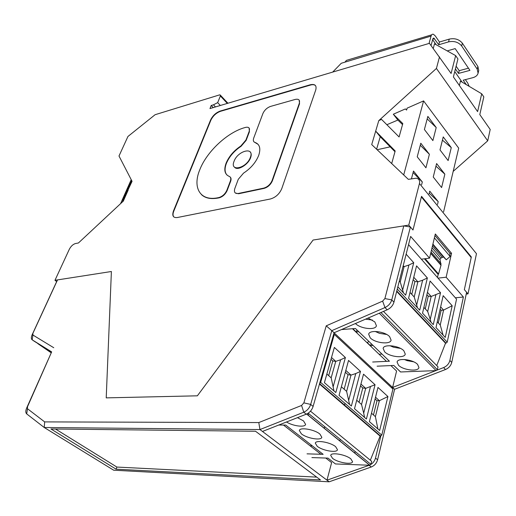<?xml version="1.0" encoding="UTF-8"?>
<svg xmlns="http://www.w3.org/2000/svg" width="516" height="516" viewBox="0 0 516 516"><rect width="100%" height="100%" fill="white"/><g stroke="black" fill="none" stroke-linecap="round" stroke-linejoin="round"><path stroke-width="0.77" d="M207.239 128.194L207.651 128.078M377.144 149.737L390.141 146.847M111.391 271.506L54.967 280.304L56.67 281.581L57.534 279.904L111.391 271.506L106.219 397.875L111.391 271.506M122.318 202.027L132.064 181.316L118.996 156.006L127.942 136.476L155.103 114.707L219.5 94.905L220.087 94.854L220.377 95.976L217.662 102.639L213.463 104.812L215.482 106.935M459.375 85.488L460.446 81.154L481.705 93.796L477.61 111.604L453.403 76.936L457.937 58.959L455.654 55.618L451.107 73.485L429.435 43.331L209.96 108.573L211.231 105.483L213.463 104.812M439.503 56.857L436.426 68.441L378.783 120.628L375.68 131.135L380.228 136.727L376.596 149.214M419.45 183.515L408.762 225.111L313.096 240.037L403.789 225.885L384.891 298.577L391.767 299.893L410.394 227.008L412.993 230.02L421.533 196.332L471.327 256.962L464.355 289.637L468.006 293.881L476.474 253.704L419.45 183.515C420.037 180.568 418.986 178.794 416.289 178.201L408.324 179.342L371.713 144.583L375.68 131.135L395.185 150.982L391.689 163.546M313.096 240.037L197.37 395.817L106.219 397.875L197.37 395.817L313.096 240.037M54.967 280.304L69.312 249.293C70.95 246.209 72.995 244.3 75.465 243.546L78.432 242.978L123.311 201.105L128.22 190.011M210.573 120.015L173.453 211.005C171.905 215.72 173.137 217.9 177.149 217.559L270.39 198.989C275.641 197.447 279.433 194.003 281.762 188.65L315.76 89.919C316.824 85.488 315.005 83.766 310.297 84.747L220.164 111.069C215.894 112.681 212.702 115.661 210.573 120.015M468.006 293.881L466.225 294.049M453.19 171.376L487.717 140.823L490.2 129.477L479.796 114.578L483.827 96.911L481.705 93.796M131.206 179.652L120.557 203.672M131.735 180.677L127.491 189.333L127.852 189.656M131.999 181.193L122.692 200.169L127.491 189.333M384.891 298.577L382.633 301.125L326.235 325.841L303.872 402.867L301.576 405.46L258.8 422.572L259.954 429.557L329.137 481.809L371.236 466.999C374.468 465.684 376.583 463.284 377.589 459.782L394.585 389.283L445.482 369.52C448.797 368.069 450.881 365.702 451.745 362.419L466.606 292.25L464.355 289.637L471.211 257.529L421.385 196.919L412.993 230.02L408.762 225.111M421.611 184.76L422.32 181.974L413.09 172.557M444.85 174.15L436.607 163.553L433.247 177.027L441.606 187.566L444.85 174.15L435.949 166.178M451.274 147.615L443.238 136.914L440 149.924L448.133 160.573L451.274 147.615L442.431 140.152M411.465 178.736L413.49 171.048L422.32 181.974M429.389 154.278L425.939 167.803L417.231 156.812L420.798 143.235L429.389 154.278L420.269 145.248M424.404 129.51L427.848 116.41L436.214 127.555L432.885 140.604L424.404 129.51M378.783 120.628L381.556 119.409L399.087 136.966L402.809 123.588L393.315 114.23L397.875 120.054L386.858 124.717M393.315 114.23L405.382 108.915L406.576 110.069L407.105 108.16L423.591 100.904L458.698 148.137L443.592 211.857M397.875 120.054L402.538 124.569M394.979 151.71L380.228 136.727M403.705 174.956L423.591 100.904M436.426 68.441L487.717 140.823M437.529 204.388L438.2 201.627L429.731 191.146L429.041 193.919M471.327 256.962L470.798 257.026M429.583 193.532L438.2 201.627M437.832 274.086L438.555 274.002L441.045 265.101L439.987 259.303L440.864 258.116L443.392 256.916L446.295 259.812L450.12 256.478L449.72 253.034L434.956 235.509M436.568 271.732L436.388 272.435M434.524 237.334L434.259 238.424M450.12 256.478L434.601 238.128M446.295 259.812L432.905 244.107M441.045 265.101L430.737 253.175M438.555 274.002L425.165 258.71M430.692 253.35L440.999 265.276M427.196 118.893L436.214 127.555M433.247 48.459L434.511 43.808L455.654 55.618M432.647 39.68L436.143 44.718M454.757 71.563L462.084 82.128M429.035 43.454L431.06 36.094C431.531 34.546 432.331 33.946 433.446 34.295L435.272 35.927L439.464 42.015L438.723 44.763L433.821 38.061L432.898 38.758L431.053 45.505M332.672 72.098L341.27 63.268L344.959 62.152L346.404 60.385L431.647 34.843M466.258 84.611L463.207 80.193L472.888 77.664C475.739 76.858 477.474 75.375 478.08 73.207L478.732 70.447L477.874 66.403L462.355 43.183C459.137 39.326 454.777 37.971 449.268 39.113L439.464 42.015M469.167 86.34L467.754 83.102L465.368 79.632M438.723 44.763L448.546 41.88C454.061 40.745 458.427 42.106 461.652 45.956L477.216 69.17L478.08 73.207M447.204 50.897L455.177 48.607L469.934 70.37L458.524 73.42L455.422 68.931M468.464 68.189L459.208 70.686L456.112 66.19M459.208 70.686L458.524 73.42M211.231 105.483L213.243 107.592M220.345 105.483L217.662 102.639M258.71 155.361C260.961 148.447 259.716 144.138 254.981 142.429C253.356 141.829 252.937 140.371 253.717 138.062L262.908 113.52C264.502 110.069 267.062 107.696 270.603 106.399L295.346 99.401C298.816 98.717 300.131 100.052 299.286 103.394L272.119 180.497C270.39 184.412 267.604 186.953 263.76 188.121L238.295 193.474C234.922 193.829 233.767 192.184 234.819 188.54L238.276 179.297L243.539 173.131C250.782 168.384 255.839 162.456 258.71 155.361M173.898 217.036C172.789 215.759 172.737 213.837 173.737 211.263L210.831 120.28C212.953 115.926 216.152 112.946 220.422 111.333L310.542 85.043C312.806 84.418 314.483 84.63 315.566 85.675M234.567 167.21C237.405 171.151 248.286 164.739 250.634 157.651C251.55 155.045 251.382 153.123 250.125 151.878M201.427 194.584C205.329 198.299 211.102 199.408 218.752 197.912L219.197 197.821C222.751 196.731 225.395 194.3 227.15 190.527L230.626 181.342C231.323 179.381 231.187 177.956 230.207 177.065M226.963 175.034C224.679 172.402 224.479 168.558 226.35 163.501C229.227 156.658 234.135 150.924 241.069 146.305L246.151 140.365L249.415 131.761L249.08 127.994M235.296 192.984L238.579 193.752L264.044 188.405C267.881 187.237 270.668 184.696 272.396 180.787L299.544 103.69L299.17 100.13M254.098 141.958L258.097 144.351M234.051 161.308C237.715 150.659 254.743 146.357 250.37 157.374C246.603 168.332 229.433 172.28 234.051 161.308M218.919 197.551L218.468 197.641C200.253 201.737 192.158 187.785 199.866 169.551C206.897 151.44 227.84 131.954 245.326 127.471L245.764 127.349C248.97 126.781 250.099 128.155 249.151 131.477L245.887 140.081L240.804 146.028C233.871 150.646 228.962 156.38 226.079 163.23C223.68 169.996 224.731 174.389 229.233 176.395C230.807 177.085 231.181 178.646 230.349 181.064L226.866 190.249C225.118 194.029 222.467 196.461 218.919 197.551M303.872 402.867L310.677 404.415C309.458 408.092 307.155 410.691 303.776 412.207L259.954 429.557L44.228 427.5L113.675 470.205L329.137 481.809M320.455 479.938L255.53 431.247L50.955 428.97L116.094 469.179L320.455 479.938M283.471 425.055L320.926 454.267M325.77 458.047L331.633 462.62L326.97 480.177L369.256 465.245M262.463 431.453L306.233 414.2C309.606 412.69 311.903 410.097 313.109 406.427L334.065 332.775L387.174 309.806C390.651 308.142 392.908 305.595 393.947 302.17L410.639 236.425L429.551 258.148L435.323 233.987L451.552 253.298L446.147 277.221L463.387 297.035L449.875 360.465C449.004 363.754 446.908 366.128 443.592 367.585L437.033 370.14M258.8 422.572L44.666 421.901L44.228 427.5L26.703 413.89C25.529 412.768 25.51 410.826 26.651 408.059L51.658 351.893L32.185 339.825C31.076 338.967 31.05 337.309 32.102 334.858L56.67 281.581M44.666 421.901L27.49 408.756L27.464 406.814L51.658 351.893M53.767 347.732L32.908 335.026L32.882 333.368L57.534 279.904M34.32 341.289L51.606 352.015M313.109 406.427L310.677 404.415L331.788 330.653L392.618 387.452L396.591 371.043L390.896 365.58M326.235 325.841L331.788 330.653L384.981 307.555L382.633 301.125M393.947 302.17L391.767 299.893C390.722 303.324 388.458 305.878 384.981 307.555L387.174 309.806M410.394 227.008L403.789 225.885M449.778 253.53L451.552 253.298M438.02 278.124L446.147 277.221M437.407 277.421L438.219 274.525L424.429 258.8M455.344 297.79L463.387 297.035M421.353 259.193L429.551 258.148M435.775 370.63L392.618 387.452L392.36 388.503M370.759 464.516C373.178 462.968 374.758 460.82 375.5 458.053L380.821 436.11M391.263 387.484L392.618 387.452L394.585 389.283M386.497 361.361L352.48 328.731M316.708 477.126L116.9 467.064L116.094 469.179M55.515 429.022L116.9 467.064M334 390.967L331.169 377.815L326.854 374.023M328.673 375.622L332.788 360.955L330.995 359.342M332.788 360.955L335.761 361.355L331.511 357.523M345.398 357.549L335.813 392.541L324.416 382.678L334.355 347.423L345.398 357.549L340.612 359.781L333.201 386.607M331.169 377.815L335.761 361.355L340.612 359.781M333.594 334.439L334.303 334.387L320.655 382.427L319.636 383.491M334.303 334.387L392.928 389.032L381.769 435.123L380.105 436.13L370.333 460.227M387.929 396.546L377.976 387.426L369.404 421.624L379.653 430.492L387.929 396.546L379.363 400.7L375.519 397.23M354.505 408.724L366.392 419.011L375.055 384.743L363.522 374.165L354.505 408.724M339.051 395.346L351.383 406.021L360.49 371.391L348.539 360.426L339.051 395.346M373.461 414.954L377.009 400.732L379.363 400.7L375.409 416.664L377.899 428.977M375.409 416.664L371.507 413.232M344.985 403.402L344.52 405.144M310.464 411.155L371.688 461.336L370.849 464.284L369.798 465.251L335.439 463.948L334.503 463.213M319.481 384.039L380.105 436.13M307.033 453.848L323.145 454.338L285.709 425.068L278.756 425.029M369.798 465.251L306.917 414.135L306.362 414.148M335.439 463.948L327.983 458.118L311.896 457.582M301.357 433.814L299.351 430.499C299.802 426.945 314.56 429.46 319.901 434.059L321.823 437.284C321.3 440.858 306.749 438.348 301.357 433.814M350.861 458.885L352.557 461.704C352.151 465.103 337.574 462.575 332.485 458.273L330.698 455.37C331.04 451.99 345.81 454.525 350.861 458.885M317.198 446.263L315.308 443.16C315.702 439.697 330.466 442.218 335.658 446.695L337.464 449.713C337 453.196 322.435 450.674 317.198 446.263M297.468 417.657L303.556 420.94L305.595 424.397C305.033 427.667 292.882 426.087 286.49 421.985M349.564 404.447L346.629 391.386L341.379 386.781M345.327 372.236L348.055 374.687L350.99 375.1L355.769 373.558L348.726 400.113M355.769 373.558L360.49 371.391M377.009 400.732L375.074 398.997M312.27 445.837L310.032 445.772M323.145 454.338L322.21 453.609M306.917 414.135L307.936 413.322M360.471 385.858L362.787 387.942L365.689 388.361L360.936 384.072M370.398 386.858L363.696 413.135L361.542 404.48L365.689 388.361L375.055 384.743M364.573 417.438L363.696 413.135M361.542 404.48L356.717 400.248M362.787 387.942L359.059 402.306M346.629 391.386L350.99 375.1L345.817 370.436M348.055 374.687L344.14 389.206M358.639 331.64L356.356 332.136L352.892 328.698M372.9 345.372L370.649 345.849L367.231 342.579L368.869 341.489M356.937 330.001L356.356 332.136M371.197 343.733L370.649 345.849M403.441 292.811L400.235 281.923L399.332 280.956M402.996 266.54L404.105 266.637L403.215 265.663M406.131 254.188L413.722 262.689L408.924 265.018L402.68 289.934M400.235 281.923L404.105 266.637L408.924 265.018M397.842 286.832L405.666 295.184L413.722 262.689M408.549 244.655L456.537 299.145L447.204 342.153L446.017 343.172L396.785 290.979M452.177 305.749L443.173 295.668L435.994 327.537L445.256 337.419L452.177 305.749L443.573 310.09L440.651 306.878M422.533 313.18L433.272 324.635L440.529 292.707L430.099 281.026L422.533 313.18M408.588 298.3L419.714 310.174L427.364 277.963L416.56 265.869L408.588 298.3M438.303 322.9L441.128 310.303L443.573 310.09L440.245 324.99L443.089 335.11M440.245 324.99L437.284 321.803M417.489 307.794L414.206 296.964L410.027 292.462M413.181 279.633L414.909 281.53L417.883 281.807L422.63 280.227L416.702 304.93M422.63 280.227L427.364 277.963M441.128 310.303L440.122 309.2M426.887 294.675L428.241 296.165L431.189 296.455L427.442 292.333M435.859 294.913L430.234 319.398L427.693 311.483L431.189 296.455L440.529 292.707M431.041 322.255L430.234 319.398M427.693 311.483L423.894 307.394M428.241 296.165L425.268 308.871M414.206 296.964L417.883 281.807L413.761 277.266M414.909 281.53L411.774 294.346M412.697 308.413L413.193 308.375M383.498 311.4L438.026 366.876L437.304 369.637L436.11 370.617L400.597 371.972L399.507 370.927M400.532 371.972L393.824 365.451L377.106 366.186M372.675 362.013L389.432 361.219L355.453 328.505L341.476 329.569M379.015 313.335L380.331 312.767M370.262 337.896L368.676 334.226C369.314 329.589 384.697 331.278 389.593 336.593L391.102 340.154C390.399 344.83 375.209 343.127 370.262 337.896M417.592 364.412L418.934 367.521C418.379 371.959 403.177 370.217 398.5 365.251L397.081 362.045C397.572 357.64 412.961 359.368 417.592 364.412M384.626 351.809L383.13 348.384C383.691 343.869 399.081 345.572 403.841 350.751L405.266 354.073C404.641 358.633 389.438 356.911 384.626 351.809M368.102 318.056L374.816 321.913L376.422 325.731C375.642 330.498 360.594 328.866 355.44 323.532M381.956 354.092L379.067 354.234M389.367 361.219L388.348 360.174M396.669 291.437L445.527 343.204L436.73 365.56M400.455 348.397L393.521 347.223L389.967 345.707M413.677 361.826L407.143 360.645L404.254 359.471M372.378 320.043L365.567 319.152M386.69 334.471L379.408 333.323L375.222 331.453M37.681 343.379L38.216 343.714M432.879 244.21L443.966 257.207M442.135 257.258L432.466 245.945M432.021 247.796L440.864 258.116M439.987 259.845L431.499 249.976M431.015 252.008L441.038 263.631M431.06 36.094L344.959 62.152M434.517 38.681L432.776 39.203M477.216 69.17L477.874 66.403M462.355 43.183L461.652 45.956M448.546 41.88L449.268 39.113M227.337 103.406L220.377 95.976M26.651 408.059L27.464 406.814M32.102 334.858L32.882 333.368M32.908 335.026L32.185 339.825L34.43 341.366M27.49 408.756L26.703 413.89M306.233 414.2L303.776 412.207L301.576 405.46M449.875 360.465L451.745 362.419M445.482 369.52L443.592 367.585M375.5 458.053L377.589 459.782M371.236 466.999L369.127 465.29M381.769 435.123L320.655 382.427M319.578 383.698L380.576 436.136M370.849 464.284L308.162 413.181M306.768 414.148L369.656 465.258M447.204 342.153L397.275 289.063M400.597 371.972L393.824 365.451M389.432 361.219L355.453 328.505M379.363 313.309L436.11 370.617M437.304 369.637L380.911 312.522M51.245 352.828L37.958 343.733L51.239 352.834M432.808 244.513L443.392 256.916M433.821 38.061L433.13 38.268M227.924 103.232L220.493 95.292M319.598 383.627L380.666 436.136M324.732 426.687L324.274 428.37M308.684 413.606L308.194 415.303M355.156 451.494L354.737 453.138M340.218 439.31L339.773 440.974"/></g></svg>
